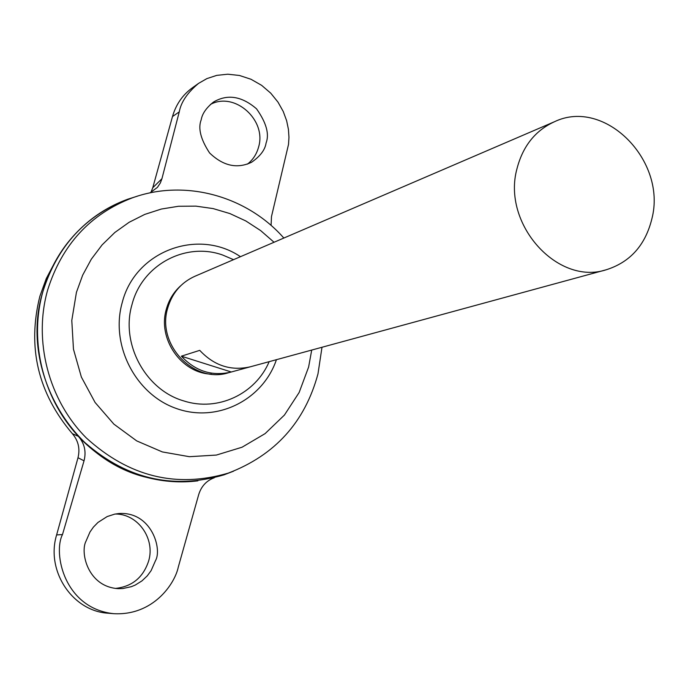 <?xml version="1.0" encoding="UTF-8"?>
<svg xmlns="http://www.w3.org/2000/svg" width="688" height="688" viewBox="0 0 688 688"><rect width="100%" height="100%" fill="white"/><g stroke="black" fill="none" stroke-linecap="round" stroke-linejoin="round"><path stroke-width="1.03" d="M211.474 374.143C181.46 373.481 157.311 338.866 166.358 309.118C168.947 299.839 173.703 292.073 180.626 285.83M115.24 514.022C137.703 513.712 155.316 538.403 148.72 560.737C143.328 577.387 132.208 586.615 115.369 588.421M86 541.181C79.997 552.352 87.703 586.847 118.267 588.653L122.791 588.541L131.365 586.675L135.261 585.058L142.003 580.853L147.258 575.865L151.119 570.627L155.479 560.686C162.402 549.041 151.394 511.236 118.749 513.54L114.698 514.134L107.173 516.559L97.971 522.433L93.396 527.128L89.99 531.979L86 541.181M247.448 164.14C252.926 159.814 256.615 154.189 258.525 147.249C267.047 120.202 234.651 91.16 210.373 104.481M266.093 142.949C265.112 149.786 260.279 156.228 251.584 162.256C237.136 169.085 223.136 165.971 209.565 152.925C200.655 139.303 197.869 128.235 201.214 119.729C202.255 113.649 206.357 107.749 213.512 102.048C227.393 93.843 241.729 96.096 256.529 108.824C266.325 122.696 269.507 134.074 266.093 142.949M250.062 366.876L228.399 372.784C193.827 383.938 156.314 344.301 167.726 308.035C172.138 293.105 181.142 282.544 194.721 276.352L554.519 121.707C604.7 97.558 666.982 160.639 651.923 218.646C645.413 245.143 630.182 262.188 606.24 269.765C557.426 285.864 501.784 223.841 516.955 168.801C522.794 146.183 535.316 130.479 554.519 121.707M128.579 198.978L136.112 196.579M128.647 198.961L135.992 196.613M197.869 480.843C181.09 482.907 164.329 481.832 147.576 477.61C71.002 460.306 18.782 368.226 42.983 291.291C57.371 246.098 85.613 215.413 127.719 199.228L137.462 196.149M269.171 361.664C255.515 393.992 217.7 411.931 183.902 400.958C145.426 390.062 120.314 343.484 132.062 304.328C142.192 264.631 185.803 241.669 222.766 255.067L233.542 259.668M72.378 433.689L78.38 436.347C84.512 443.425 86.396 451.586 84.031 460.831L62.479 534.576C52.924 552.963 64.173 608.579 113.769 613.679L108.429 613.24C72.558 611.417 45.58 570.885 56.622 534.911L78.002 457.718C80.195 448.705 78.329 440.698 72.378 433.689C37.969 393.14 27.124 347.345 39.861 296.287L46.277 278.571L54.971 262.042M42.983 291.291C47.962 274.116 55.702 258.576 66.203 244.653C82.637 223.351 103.14 208.206 127.727 199.236L132.208 197.903C90.205 214.054 62.04 244.679 47.721 289.777C33.11 340.758 48.521 400.089 86.378 437.998C128.931 476.698 176.248 488.394 228.339 473.095L223.996 474.849C171.785 490.191 124.356 478.495 81.709 439.744C43.765 401.783 28.337 342.357 42.991 291.282M127.77 199.219L137.351 196.183M131.227 472.329C110.57 464.039 92.949 452.05 78.38 436.347M233.43 471.237L224.047 474.823M233.542 471.194L223.996 474.849M232.217 471.701L224.83 474.514M232.105 471.744L224.89 474.488M150.878 192.459L152.77 187.738L161.929 178.717L179.258 111.877C181.021 102.151 187.463 92.648 198.583 83.368L206.899 78.604L216.754 75.37L227.805 74.209L239.467 75.474L251 79.266L261.638 85.346L270.762 93.19L277.995 102.134L283.241 111.49L286.638 120.718L288.435 129.404L288.96 137.325L288.521 144.385L271.485 216.565L271.081 225.432M198.583 83.368L192.33 87.832C182.578 94.927 175.956 104.507 172.482 116.564L152.77 187.738M230.884 372.105C211.921 376.456 195.409 371.15 181.357 356.186L199.735 350.355C214.149 365.741 231.065 371.21 250.466 366.764L606.24 269.765M181.357 356.186L231.28 371.993M161.929 178.717L160.364 182.939L157.414 187.394L149.967 192.889M113.769 613.679C153.14 615.855 174.821 583.871 178.287 567.093L198.712 494.552C201.326 486.201 206.555 480.585 214.389 477.704M311.707 350.072L308.62 367.031L299.151 392.478L284.436 415.045L265.112 433.612L242.073 447.209L216.402 455.06L189.363 456.694L162.325 451.921L136.706 440.896L113.881 424.135L95.09 402.471L81.365 377.041L73.461 349.203L71.793 320.453L76.428 292.34L82.68 275.14L91.306 259.204L102.108 244.894L114.819 232.492L129.155 222.267L144.772 214.398L161.353 209.04L178.51 206.271L195.899 206.133L213.151 208.593L229.921 213.581L245.857 220.968L260.666 230.6L274.048 242.262M276.43 359.686C262.782 400.055 216.961 423.146 176.3 408.474C135.476 394.353 110.123 344.946 122.215 302.608C135.089 251.017 198.015 227.84 240.456 256.693M179.258 111.877L172.482 116.564M84.031 460.831L78.002 457.718M62.479 534.576L56.622 534.911M228.339 473.095C275.08 455.164 304.956 422.079 317.985 373.851L321.993 347.268M283.843 238.048C247.044 196.157 185.124 178.553 132.208 197.903"/></g></svg>
